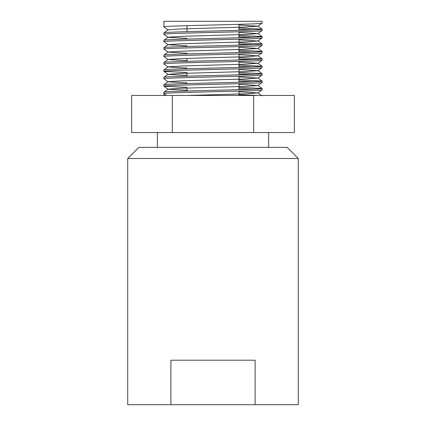<?xml version="1.0" encoding="UTF-8"?>
<svg xmlns="http://www.w3.org/2000/svg" width="426" height="426" viewBox="0 0 426 426"><rect width="100%" height="100%" fill="white"/><g stroke="black" fill="none" stroke-linecap="round" stroke-linejoin="round"><path stroke-width="0.64" d="M187.046 90.994L187.046 88.065M187.046 76.158L187.046 73.235M187.046 61.328L187.046 58.399M187.046 31.668L187.046 25.672M238.954 95.461L238.954 91.089M238.954 89.668L238.954 83.672M238.954 82.255L238.954 76.259M238.954 74.838L238.954 68.842M238.954 67.42L238.954 61.424M238.954 60.007L238.954 54.011M238.954 52.59L238.954 46.594M238.954 45.172L238.954 39.176M238.954 37.76L238.954 31.764M238.954 30.342L238.954 24.346M157.38 132.539L157.38 147.369M268.62 132.539L268.62 147.369M138.844 147.369L287.156 147.369L298.28 158.493L127.72 158.493L138.844 147.369M298.28 158.493L298.28 404.7L255.115 404.7L255.115 360.204L170.885 360.204L170.885 404.7L127.72 404.7L127.72 158.493M238.954 87.282L262.091 88.475C265.126 89.71 160.874 90.951 163.909 92.186L163.909 95.461M238.954 84.359L257.922 85.519L244.78 86.403L181.22 88.262L168.078 89.146L163.909 92.186M262.091 88.475L262.07 89.934L257.922 92.932L244.78 93.821L187.706 95.461M262.091 89.897C265.126 91.132 160.874 92.367 163.909 93.603L166.47 95.461M262.091 23.153C265.126 24.388 160.874 25.624 163.909 26.865L163.909 21.3L262.091 21.3L262.07 23.19L257.922 26.194L244.78 27.078L181.22 28.931L168.078 29.82L163.909 32.855L163.93 34.314L168.078 37.318L187.046 38.399M238.954 27.956L262.091 29.149C265.126 30.384 160.874 31.62 163.909 32.855M262.091 29.149L262.07 30.608L257.922 33.606L244.78 34.495L181.22 36.348L168.078 37.238L163.909 40.273L163.93 41.732L168.078 44.73L187.046 45.816M262.091 30.571C265.126 31.806 160.874 33.042 163.909 34.277M238.954 35.374L262.091 36.567C265.126 37.802 160.874 39.038 163.909 40.273M262.091 36.567L262.07 38.02L257.922 41.024L244.78 41.913L181.22 43.766L168.078 44.65L163.909 47.691L163.93 49.144L168.078 52.148L187.046 53.229M262.091 37.983C265.126 39.224 160.874 40.459 163.909 41.695M238.954 42.792L262.091 43.979C265.126 45.22 160.874 46.455 163.909 47.691M262.091 43.979L262.07 45.438L257.922 48.442L244.78 49.325L181.22 51.179L168.078 52.068L163.909 55.103L163.93 56.562L168.078 59.56L187.046 60.646M262.091 45.401C265.126 46.636 160.874 47.872 163.909 49.107M238.954 50.204L262.091 51.397C265.126 52.632 160.874 53.868 163.909 55.103M262.091 51.397L262.07 52.856L257.922 55.854L244.78 56.743L181.22 58.596L168.078 59.486L163.909 62.521L163.93 63.98L168.078 66.978L187.046 68.064M262.091 52.819C265.126 54.054 160.874 55.289 163.909 56.525M238.954 57.622L262.091 58.815C265.126 60.05 160.874 61.285 163.909 62.521M262.091 58.815L262.07 60.268L257.922 63.272L244.78 64.161L181.22 66.014L168.078 66.898L163.93 69.901L163.93 71.392L187.046 72.548M262.091 60.231C265.126 61.466 160.874 62.707 163.909 63.943M238.954 65.04L262.091 66.227C265.126 67.462 160.874 68.703 163.909 69.939M262.091 66.227L262.07 67.686L257.922 70.684L244.78 71.573L181.22 73.426L168.078 74.316L163.909 77.351L163.93 78.81L168.078 81.808L187.046 82.894M262.091 67.649C265.126 68.884 160.874 70.12 163.909 71.355M238.954 72.452L262.091 73.645C265.126 74.88 160.874 76.116 163.909 77.351M262.091 73.645L262.07 75.098L257.922 78.102L244.78 78.991L181.22 80.844L168.078 81.733L163.93 84.731L163.93 86.222L187.046 87.383M262.091 75.067C265.126 76.302 160.874 77.537 163.909 78.773M238.954 79.87L262.091 81.062C265.126 82.298 160.874 83.533 163.909 84.769M262.091 81.062L262.07 82.516L257.922 85.519M262.091 82.479C265.126 83.714 160.874 84.955 163.909 86.19M163.909 26.865L168.078 29.9M238.954 29.378L253.582 29.857M238.954 36.796L253.582 37.275M238.954 44.208L253.582 44.693M238.954 51.626L253.582 52.105M238.954 59.044L253.582 59.523M238.954 66.456L253.582 66.941M238.954 73.874L253.582 74.353M238.954 81.286L253.582 81.771M238.954 88.704L253.582 89.188M238.954 94.7L258.8 95.461M166.87 21.3L187.046 21.3M253.672 95.461L294.35 95.461L294.35 132.539L131.65 132.539L131.65 95.461L253.672 95.461L253.672 132.539M170.885 404.7L255.115 404.7M172.328 95.461L172.328 132.539M238.954 25.027L257.922 26.194M238.954 32.445L257.922 33.606M238.954 39.863L257.922 41.024M238.954 47.275L257.922 48.442M238.954 54.693L257.922 55.854M238.954 62.111L257.922 63.272M238.954 69.523L257.922 70.684M163.93 71.392L168.078 74.396L187.046 75.477M238.954 76.941L257.922 78.102M163.93 86.222L168.078 89.226L187.046 90.312M238.954 91.771L257.922 92.932M262.07 29.112L257.922 26.114M262.07 36.529L257.922 33.526M262.07 43.947L257.922 40.944M262.07 51.36L257.922 48.362M262.07 58.777L257.922 55.774M262.07 66.195L257.922 63.192M262.07 73.607L257.922 70.609M262.07 81.025L257.922 78.022M262.07 88.443L257.922 85.44M261.516 95.461L257.922 92.857M262.091 95.893L262.091 95.456"/></g></svg>
